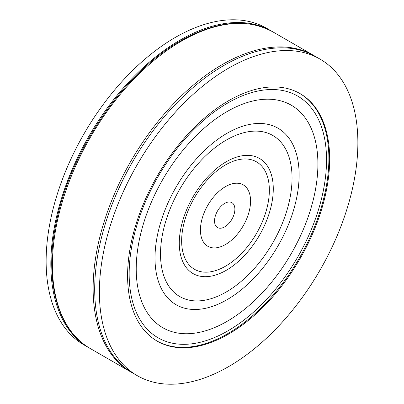 <?xml version="1.0" encoding="UTF-8"?>
<svg xmlns="http://www.w3.org/2000/svg" width="404" height="404" viewBox="0 0 404 404"><rect width="100%" height="100%" fill="white"/><g stroke="black" fill="none" stroke-linecap="round" stroke-linejoin="round"><path stroke-width="0.61" d="M225.498 244.506A35.446 20.463 120 0 0 250.561 201.096A35.446 20.463 120 0 0 225.498 186.623A35.446 20.463 120 0 0 200.434 230.038A35.446 20.463 120 0 0 225.498 244.506M224.715 226.856A14.382 8.302 120 0 0 234.881 209.242A14.382 8.302 120 0 0 224.715 203.374A14.382 8.302 120 0 0 214.544 220.983A14.382 8.302 120 0 0 224.715 226.856M226.28 270.286A66.463 38.37 120 0 0 273.276 188.885A66.463 38.37 120 0 0 226.28 161.752A66.463 38.37 120 0 0 179.285 243.152A66.463 38.37 120 0 0 226.28 270.286M225.498 266.206A62.019 35.805 120 0 0 269.352 190.249A62.019 35.805 120 0 0 225.498 164.928A62.019 35.805 120 0 0 181.643 240.885A62.019 35.805 120 0 0 225.498 266.206M227.063 299.677A101.909 58.838 120 0 0 299.122 174.866A101.909 58.838 120 0 0 227.063 133.264A101.909 58.838 120 0 0 155.005 258.075A101.909 58.838 120 0 0 227.063 299.677M226.28 291.966A93.016 53.702 120 0 0 292.052 178.048A93.016 53.702 120 0 0 226.28 140.072A93.016 53.702 120 0 0 160.509 253.99A93.016 53.702 120 0 0 226.28 291.966M227.846 330.881A139.567 80.583 120 0 0 326.538 159.944A139.567 80.583 120 0 0 227.846 102.964A139.567 80.583 120 0 0 129.159 273.902A139.567 80.583 120 0 0 227.846 330.881M227.063 321.367A128.472 74.174 120 0 0 317.908 164.024A128.472 74.174 120 0 0 227.063 111.575A128.472 74.174 120 0 0 136.224 268.918A128.472 74.174 120 0 0 227.063 321.367M228.629 334.047A142.89 82.497 120 0 0 321.978 208.131A142.89 82.497 120 0 0 300.076 93.627A142.89 82.497 120 0 0 228.629 100.702A142.89 82.497 120 0 0 135.279 226.624A142.89 82.497 120 0 0 157.186 341.122A142.89 82.497 120 0 0 228.629 334.047M156.792 340.895A142.89 82.497 120 0 0 227.846 333.593A142.89 82.497 120 0 0 321.089 208.035A142.89 82.497 120 0 0 299.682 93.405M89.466 348.066A182.77 105.52 -60 0 1 88.683 347.622L83.987 344.91A182.77 105.52 -60 0 1 55.969 198.45A182.77 105.52 -60 0 1 175.371 37.395A182.77 105.52 -60 0 1 266.751 28.341L271.453 31.058A182.77 105.52 -60 0 1 272.225 31.512M88.683 347.622A182.77 105.52 -60 0 1 60.671 201.167A182.77 105.52 -60 0 1 180.068 40.107A182.77 105.52 -60 0 1 271.453 31.058M228.629 68.145A182.77 105.52 120 0 0 109.232 229.204A182.77 105.52 120 0 0 137.249 375.659A182.77 105.52 120 0 0 228.629 366.605A182.77 105.52 120 0 0 348.031 205.55A182.77 105.52 120 0 0 320.013 59.09A182.77 105.52 120 0 0 228.629 68.145M320.013 59.09L315.317 56.378A182.77 105.52 120 0 0 223.932 65.433A182.77 105.52 120 0 0 104.53 226.487A182.77 105.52 120 0 0 132.547 372.942L137.249 375.659M90.254 348.526L130.982 372.039A182.77 105.52 -60 0 1 102.964 225.583A182.77 105.52 -60 0 1 222.367 64.529A182.77 105.52 -60 0 1 313.746 55.474L273.018 31.961A182.77 105.52 120 0 0 181.633 41.011A182.77 105.52 120 0 0 62.236 202.071A182.77 105.52 120 0 0 90.254 348.526C56.616 329.72 43.672 278.518 56.722 220.104C71.286 149.253 124.376 72.326 180.527 40.9C216.095 20.877 246.925 17.897 273.018 31.961M130.982 372.039L131.775 372.488M314.534 55.934L313.746 55.474"/></g></svg>
